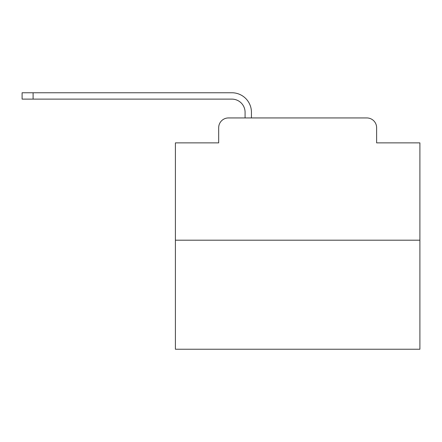 <?xml version="1.0" encoding="UTF-8"?>
<svg xmlns="http://www.w3.org/2000/svg" width="442" height="442" viewBox="0 0 442 442"><rect width="100%" height="100%" fill="white"/><g stroke="black" fill="none" stroke-linecap="round" stroke-linejoin="round"><path stroke-width="0.66" d="M218.679 127.721L218.679 142.882L218.679 127.721A9.779 9.779 0 0 1 228.459 117.942L245.083 117.942L245.083 112.318A13.205 13.205 0 0 0 231.879 99.118L22.1 99.118L22.1 92.759L231.879 92.759A19.558 19.558 0 0 1 251.443 112.318L251.443 117.942L366.843 117.942L228.459 117.942M419.9 240.194L175.402 240.194L175.402 349.241L419.9 349.241L419.9 142.882L376.623 142.882L376.623 127.721A9.779 9.779 0 0 0 366.843 117.942M175.402 240.194L175.402 142.882L218.679 142.882M376.623 142.882L376.623 127.721M245.083 112.318A13.205 13.205 0 0 0 231.879 99.118A13.205 13.205 0 0 1 245.083 112.318A13.205 13.205 0 0 0 231.879 99.118A13.205 13.205 0 0 1 245.083 112.318A13.205 13.205 0 0 0 231.879 99.118A13.205 13.205 0 0 1 245.083 112.318A13.205 13.205 0 0 0 231.879 99.118A13.205 13.205 0 0 1 245.083 112.318A13.205 13.205 0 0 0 231.879 99.118A13.205 13.205 0 0 1 245.083 112.318A13.205 13.205 0 0 0 231.879 99.118A13.205 13.205 0 0 1 245.083 112.318A13.205 13.205 0 0 0 231.879 99.118A13.205 13.205 0 0 1 245.083 112.318A13.205 13.205 0 0 0 231.879 99.118A13.205 13.205 0 0 1 245.083 112.318A13.205 13.205 0 0 0 231.879 99.118A13.205 13.205 0 0 1 245.083 112.318A13.205 13.205 0 0 0 231.879 99.118A13.205 13.205 0 0 1 245.083 112.318A13.205 13.205 0 0 0 231.879 99.118A13.205 13.205 0 0 1 245.083 112.318A13.205 13.205 0 0 0 231.879 99.118A13.205 13.205 0 0 1 245.083 112.318A13.205 13.205 0 0 0 231.879 99.118A13.205 13.205 0 0 1 245.083 112.318A13.205 13.205 0 0 0 231.879 99.118A13.205 13.205 0 0 1 245.083 112.318A13.205 13.205 0 0 0 231.879 99.118A13.205 13.205 0 0 1 245.083 112.318A13.205 13.205 0 0 0 231.879 99.118A13.205 13.205 0 0 1 245.083 112.318A13.205 13.205 0 0 0 231.879 99.118A13.205 13.205 0 0 1 245.083 112.318A13.205 13.205 0 0 0 231.879 99.118A13.205 13.205 0 0 1 245.083 112.318A13.205 13.205 0 0 0 231.879 99.118A13.205 13.205 0 0 1 245.083 112.318M33.1 92.759L231.879 92.759L33.1 92.759L231.879 92.759L33.1 92.759L231.879 92.759L33.1 92.759L231.879 92.759L33.1 92.759L231.879 92.759L33.1 92.759L231.879 92.759L33.1 92.759L231.879 92.759L33.1 92.759L231.879 92.759L33.1 92.759L231.879 92.759L33.1 92.759L231.879 92.759L33.1 92.759L231.879 92.759L33.1 92.759L231.879 92.759L33.1 92.759L231.879 92.759L33.1 92.759L231.879 92.759L33.1 92.759L231.879 92.759L33.1 92.759L231.879 92.759L33.1 92.759L231.879 92.759L33.1 92.759L231.879 92.759L33.1 92.759L231.879 92.759L33.1 92.759L33.1 99.118"/></g></svg>
